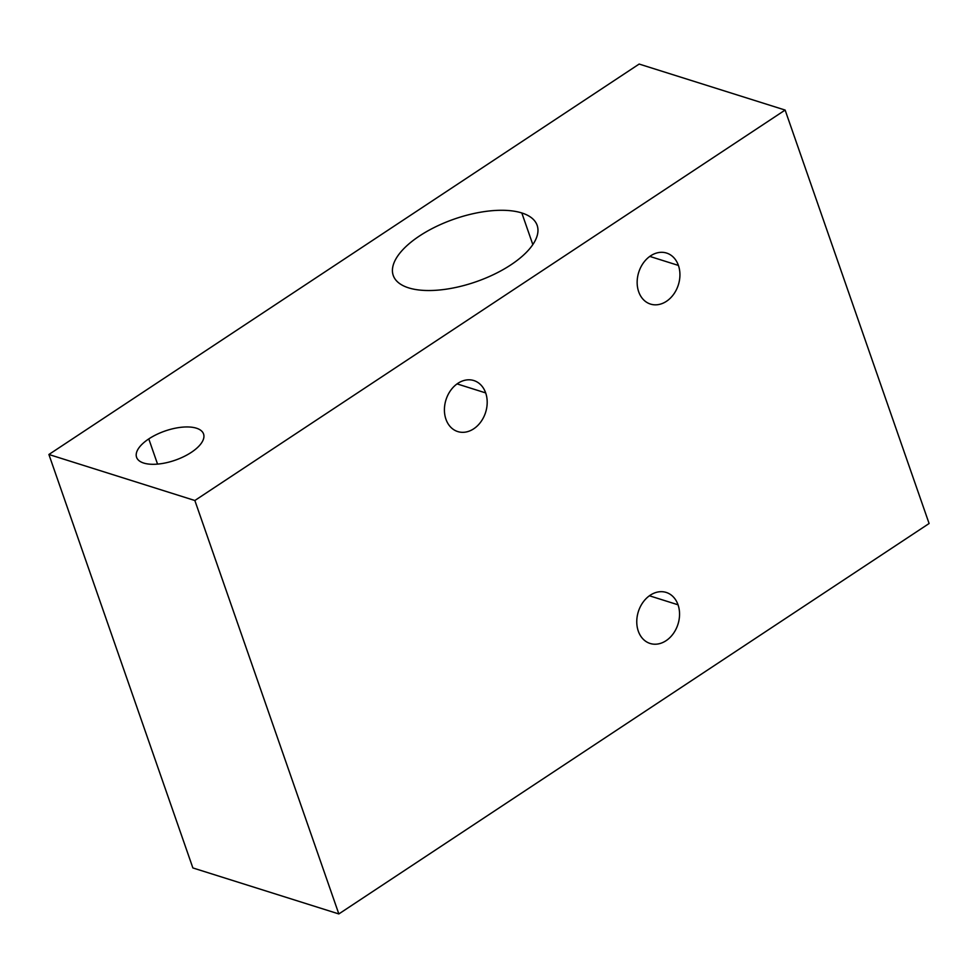 <?xml version="1.0" encoding="UTF-8"?>
<svg xmlns="http://www.w3.org/2000/svg" width="978" height="978" viewBox="0 0 978 978"><rect width="100%" height="100%" fill="white"/><g stroke="black" fill="none" stroke-linecap="round" stroke-linejoin="round"><path stroke-width="1.47" d="M929.1 523.511L338.84 913.941L194.854 500.504L785.126 110.062L929.1 523.511L338.84 913.941L194.854 500.504L785.126 110.062L639.16 64.059L48.9 454.489L639.16 64.059L785.126 110.062L929.1 523.511M485.675 392.911A26.748 20.782 107.5 0 0 457.887 383.327A26.748 20.782 107.5 0 0 445.931 419.207A26.748 20.782 107.5 0 0 473.719 428.804A26.748 20.782 107.5 0 0 485.675 392.911A26.748 20.782 107.5 0 0 473.841 380.552A26.748 20.782 107.5 0 0 450.724 390.308A26.748 20.782 107.5 0 0 445.931 419.207A26.748 20.782 107.5 0 0 457.765 431.579A26.748 20.782 107.5 0 0 480.883 421.824A26.748 20.782 107.5 0 0 485.675 392.911L457.056 383.889L485.675 392.911M678.414 265.429A26.748 20.782 107.5 0 0 650.627 255.833A26.748 20.782 107.5 0 0 638.671 291.725A26.748 20.782 107.5 0 0 666.458 301.31A26.748 20.782 107.5 0 0 678.414 265.429A26.748 20.782 107.5 0 0 666.58 253.057A26.748 20.782 107.5 0 0 643.463 262.813A26.748 20.782 107.5 0 0 638.671 291.725A26.748 20.782 107.5 0 0 650.504 304.085A26.748 20.782 107.5 0 0 673.622 294.329A26.748 20.782 107.5 0 0 678.414 265.429L649.795 256.407L678.414 265.429M678.035 604.795A26.748 20.782 107.5 0 0 650.236 595.211A26.748 20.782 107.5 0 0 638.279 631.091A26.748 20.782 107.5 0 0 666.079 640.688A26.748 20.782 107.5 0 0 678.035 604.795A26.748 20.782 107.5 0 0 666.201 592.436A26.748 20.782 107.5 0 0 643.072 602.191A26.748 20.782 107.5 0 0 638.279 631.091A26.748 20.782 107.5 0 0 650.113 643.463A26.748 20.782 107.5 0 0 673.243 633.707A26.748 20.782 107.5 0 0 678.035 604.795L649.416 595.773L678.035 604.795M192.874 867.938L48.9 454.489L194.854 500.504L48.9 454.489L192.874 867.938L338.84 913.941L192.874 867.938M191.346 452.337A35.465 15.452 160.8 0 1 143.717 463.059A35.465 15.452 160.8 0 1 148.778 438.914A35.465 15.452 160.8 0 1 196.419 428.193A35.465 15.452 160.8 0 1 191.346 452.337A35.465 15.452 -19.2 0 0 203.558 433.963A35.465 15.452 -19.2 0 0 182.324 427.166A35.465 15.452 -19.2 0 0 148.778 438.914A35.465 15.452 -19.2 0 0 136.578 457.288A35.465 15.452 -19.2 0 0 157.8 464.085A35.465 15.452 -19.2 0 0 191.346 452.337M408.584 287.85A76.198 33.191 160.8 0 1 419.464 235.991A76.198 33.191 160.8 0 1 521.812 212.959A76.198 33.191 160.8 0 1 510.932 264.818A76.198 33.191 160.8 0 1 408.584 287.85A76.198 33.191 -19.2 0 0 494.538 274.109A76.198 33.191 -19.2 0 0 537.154 225.343A76.198 33.191 -19.2 0 0 521.812 212.959A76.198 33.191 -19.2 0 0 435.858 226.7A76.198 33.191 -19.2 0 0 393.242 275.466A76.198 33.191 -19.2 0 0 408.584 287.85M157.556 464.11L148.778 438.914L157.556 464.11M532.827 244.586L521.812 212.959L532.827 244.586"/></g></svg>

